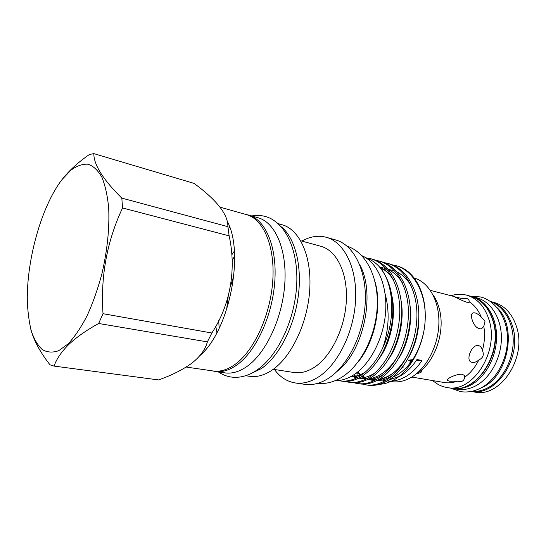 <?xml version="1.0" encoding="UTF-8"?>
<svg xmlns="http://www.w3.org/2000/svg" width="546" height="546" viewBox="0 0 546 546"><rect width="100%" height="100%" fill="white"/><g stroke="black" fill="none" stroke-linecap="round" stroke-linejoin="round"><path stroke-width="0.82" d="M212.312 370.857L215.104 371.444C222.045 372.447 229.286 370.297 236.834 365.001C255.828 351.651 272.413 316.059 274.795 281.47C277.259 246.84 265.472 219.581 248.539 215.042L245.748 214.441M215.104 371.444L224.959 372.884C231.961 373.887 239.25 371.778 246.84 366.543C265.929 353.344 282.507 318.093 284.787 283.79C287.155 249.447 275.198 222.352 258.121 217.765L248.539 215.042M487.339 388.056C501.658 380.849 512.646 361.752 513.192 342.376C513.779 322.986 503.978 306.149 490.349 301.46C500.921 304.805 508.306 313.015 512.489 326.092C522.72 356.879 496.416 396.799 471.102 391.455C476.535 391.892 481.947 390.759 487.339 388.056M479.982 388.459L482.596 387.25C508.469 375.668 517.396 326.781 497.222 307.814M450.32 388.056L457.084 389.237C463.158 390.206 469.26 389.134 475.402 386.022C490.103 378.514 501.283 358.326 501.399 338.261C501.576 318.181 490.854 301.399 476.644 297.741L469.99 296.055M452.231 388.438C458.299 389.407 464.4 388.329 470.543 385.196C485.244 377.641 496.444 357.33 496.587 337.169C496.785 316.987 486.083 300.136 471.887 296.485M421.86 370.475C422.27 371.676 421.007 372.631 418.086 373.355M482.405 350.436C484.302 354.791 483.094 357.978 478.787 359.998C476.467 361.937 474.235 362.735 472.092 362.394L471.273 362.141C465.288 360.183 471.983 343.871 478.439 345.57L479.17 345.802C480.855 346.574 481.934 348.116 482.405 350.436C484.63 342.281 485.094 334.261 483.811 326.365L481.47 328.863C477.184 329.033 474.003 325.764 471.921 319.055C471.021 315.615 471.41 313.554 473.102 312.878C475.464 312.455 478.194 313.909 481.299 317.246L485.019 321.225L483.811 326.365M464.626 377.259C464.114 381.053 461.663 382.357 457.275 381.176L449.495 381.224L447.351 380.446C445.263 379.231 456.811 373.45 462.346 374.324L464.516 375.518L464.626 377.259C470.406 373.123 475.129 367.369 478.787 359.998M439.025 381.64L436.868 381.279M453.903 296.601L462.428 298.682C466.871 297.795 469.144 298.812 469.239 301.74L469.15 302.348L466.789 302.231C462.291 300.976 453.521 296.062 452.668 296.15L430.337 290.349M451.023 295.72C456.272 294.028 461.452 293.844 466.577 295.154C477.436 298.314 484.978 306.736 489.202 320.413C499.365 352.259 472.153 393.618 446.846 387.483C441.632 386.588 436.971 384.295 432.876 380.61M490.322 301.44L493.802 302.361C504.709 305.528 512.325 313.773 516.646 327.102C527.027 358.121 500.081 398.123 474.631 392.042L471.075 391.455M457.275 381.176C452.859 382.787 448.519 383.237 444.246 382.521L411.8 377.054M432.971 294.779C435.831 298.833 437.974 303.637 439.387 309.186C445.591 331.784 434.718 362.769 417.192 373.362M469.239 301.74C474.488 305.166 478.508 310.34 481.299 317.246M357.917 362.175C374.549 342.485 382.207 306.661 375.082 281.893M335.121 380.692C340.895 380.78 346.73 379.074 352.62 375.552C369.656 365.376 383.729 338.841 385.613 311.984C387.544 285.108 377.204 262.08 361.841 255.678M401.911 367.827L403.651 366.898M62.162 179.395L70.919 170.175C76.849 165.861 82.569 163.868 88.083 164.209C93.352 165.998 97.939 170.304 101.843 177.129C105.221 185.374 107.507 195.714 108.702 208.156C109.582 228.61 107.269 250.682 101.781 274.365C97.652 289.489 92.718 303.378 86.978 316.018C80.931 327.566 74.672 336.834 68.202 343.816L58.763 350.668C52.716 352.818 47.236 352.463 42.315 349.617C37.824 345.454 34.173 339.312 31.361 331.19C29.081 322.14 27.723 311.848 27.3 300.3C26.747 258.818 41.789 205.644 62.162 179.395M93.816 153.617L194.083 183.401C216.905 200.198 228.167 214.619 227.873 226.665L229.129 235.852C236.548 269.267 230.473 304.641 211.862 332.992L207.371 341.885C205.398 349.406 200.266 356.47 191.967 363.07C183.081 369.553 171.963 375.17 158.606 379.927L54.061 366.086C56.531 359.022 61.398 351.856 68.666 344.601C76.351 337.312 86.343 330.269 98.649 323.485L103.01 313.697C100.484 276.406 106.989 241.161 122.543 207.965L121.819 198.123C103.119 179.668 93.789 164.831 93.816 153.617L89.414 154.491C78.385 162.148 69.424 170.291 62.537 178.911M227.402 221.546C244.745 253.876 228.951 331.299 199.966 355.542M387.305 380.924L391.55 381.606C397.822 382.589 404.183 381.299 410.626 377.743C426.092 369.144 438.254 346.307 438.882 323.669C439.578 301.01 428.856 282.18 414.223 278.057M392.526 264.906L395.754 265.602C412.182 269.847 424.713 290.199 425.232 314.312C425 289.639 412.919 269.99 397.256 266.018L395.754 265.602M365.697 384.814L367.574 385.101C374.051 386.158 380.855 384.63 387.988 380.521C405.303 369.908 418.216 344.533 418.802 316.816C419.26 290.636 406.722 268.652 389.4 263.855L387.558 263.349C404.866 268.141 417.39 290.158 416.926 316.38C416.325 344.151 403.405 369.581 386.097 380.214C378.972 384.336 372.167 385.872 365.69 384.814L362.442 384.097M384.275 262.646L387.558 263.349M357.227 383.51L359.132 383.804C365.581 384.855 372.365 383.306 379.477 379.149C396.758 368.42 409.691 342.813 410.333 314.865C410.838 288.472 398.368 266.352 381.101 261.568L379.231 261.056C396.485 265.834 408.934 287.988 408.422 314.421C407.766 342.424 394.826 368.086 377.559 378.842C370.447 383.005 363.67 384.561 357.22 383.51L353.917 382.773M375.894 260.346L379.231 261.056M350.546 382.487C356.975 383.531 363.732 381.954 370.83 377.75C388.07 366.905 401.023 341.059 401.72 312.878C402.272 286.275 389.878 264.011 372.672 259.248L370.768 258.722C387.96 263.486 400.334 285.776 399.768 312.435C399.065 340.663 386.104 366.564 368.878 377.436C361.786 381.654 355.03 383.231 348.607 382.186L345.256 381.429M365.922 257.835L370.768 258.722M383.053 347.106C377.306 360.073 369.642 369.703 360.046 376.017C352.975 380.275 346.246 381.886 339.858 380.842L341.83 381.142C348.218 382.186 354.955 380.582 362.032 376.337C377.238 366.011 387.162 348.614 391.803 324.14C394.935 299.385 390.643 280.084 378.91 266.25C393.973 282.2 396.314 319.499 383.053 347.106C389.045 328.917 389.728 311.138 385.107 293.768M339.858 380.842L338.336 380.555M336.971 371.478C363.547 351.815 375.982 293.652 359.766 264.837M274.426 369.478C280.05 377.109 286.971 381.599 295.188 382.944L304.818 384.343C312.223 385.408 319.84 383.572 327.661 378.822C347.345 366.844 363.725 334.418 365.254 302.504C366.864 270.563 353.747 244.847 335.688 239.953L326.324 237.298C318.277 235.162 310.121 236.425 301.87 241.093M295.188 382.944C302.552 384.002 310.135 382.125 317.936 377.32C337.551 365.206 353.958 332.446 355.569 300.259C357.275 268.038 344.28 242.158 326.324 237.298M273.28 369.301L293.96 372.502C300.491 373.498 307.214 371.812 314.114 367.458C331.047 356.715 345.038 328.303 346.355 300.546C347.747 272.761 336.534 250.409 320.939 246.321L300.75 240.786M245.618 375.709L249.747 376.317C256.873 377.341 264.271 375.314 271.935 370.243C291.209 357.446 307.719 323.13 309.746 289.626C311.868 256.081 299.536 229.443 282.139 224.761L278.132 223.628M249.87 374.078L261.322 368.605C278.576 356.852 293.939 327.675 298.171 296.894C302.423 266.1 295.099 237.913 281.34 226.856M229.825 227.539L228.139 228.235M186.2 367.048L213.22 370.987C220.14 371.983 227.354 369.833 234.882 364.537C253.815 351.18 270.359 315.602 272.747 281.04C275.225 246.43 263.506 219.212 246.635 214.694L220.072 207.159M392.472 377.423L396.594 375.389C410.271 366.871 419.294 352.443 423.676 332.111M379.34 384.316C384.05 384.111 388.793 382.691 393.564 380.071C411.616 370.529 425.989 341.496 425.232 314.312M366.134 257.971C370.823 259.5 375.082 262.264 378.91 266.25M416.161 360.701L421.997 360.483L416.932 359.541C412.114 366.885 406.565 372.379 400.279 376.003L388.779 380.03M421.997 360.483C417.178 367.792 411.629 373.246 405.344 376.856C399.276 380.234 393.277 381.586 387.339 380.903M233.825 275.948L230.46 286.37M228.18 296.519L226.583 309.848M234.596 256.033L232.105 260.783M218.748 320.673L219.137 328.337M412.039 360.613L408.449 360.223L412.762 359.589M411.95 360.776L410.189 361.527L409.793 362.175L411.288 361.711M385.421 380.617L382.043 380.071L385.415 380.617M386.029 380.255L382.07 380.064M202.675 351.924L203.132 352.388M234.343 251.133L231.757 254.88M215.793 326.249L216.905 332.705M103.01 313.697L211.862 332.992M229.129 235.852L122.543 207.965M207.371 341.885L98.649 323.485M30.583 328.358C33.333 339.612 39.803 351.774 50 364.851L54.061 366.086M121.819 198.123L227.873 226.665M410.189 361.527L411.322 360.299M470.427 296.171C481.47 299.392 489.127 307.848 493.407 321.539C503.637 353.262 476.433 394.267 450.771 388.131C476.105 394.253 503.282 353.091 493.086 321.362C488.847 307.732 481.292 299.338 470.427 296.171L466.577 295.154M356.449 372.952L357.753 374.153M358.988 375.177L360.087 375.989M363.035 377.771L365.991 379.06M367.554 379.566L374.631 380.46M377.62 380.214C389.68 377.975 399.761 369.54 407.855 354.907M354.525 376.358L357.275 377.6M358.838 378.132L365.861 379.122M368.816 378.917C380.221 377.013 390.001 369.212 398.157 355.528M357.398 372.222L360.913 375.457M362.073 376.31L366.502 378.794M367.949 379.368L374.126 380.705M376.522 380.78C381.947 380.698 387.442 378.794 393.004 375.068M408.272 358.101C416.762 343.338 420.181 326.883 418.516 308.729M410.981 285.462C407.186 279.299 402.559 274.822 397.092 272.045M394.71 270.973L388.199 269.301M386.595 269.144L381.429 269.274M353.665 374.904L357.821 377.313M359.268 377.914L365.417 379.34M367.786 379.45C373.082 379.436 378.474 377.648 383.961 374.078M398.696 358.394C407.801 344.642 412.728 322.188 409.848 304.484M402.259 282.637C398.464 276.638 393.878 272.311 388.506 269.656M386.138 268.625L379.62 267.042M354.402 377.62L356.565 377.955M358.913 378.091C364.086 378.153 369.369 376.474 374.774 373.055M388.998 358.524C399.201 344.116 404.641 319.219 401.01 300.355M393.393 279.777C389.605 273.949 385.067 269.765 379.791 267.233M350.58 376.713C355.419 376.699 360.38 375.129 365.458 372.003M379.19 358.504C390.472 343.516 396.382 316.195 392.001 296.314M251.706 215.943C256.422 215.069 261.049 215.274 265.581 216.55C285.667 222.202 298.785 250.901 296.642 285.763C294.553 320.686 277.614 356.456 256.518 370.372C247.993 375.955 239.578 378.173 231.279 377.04C226.617 376.351 222.311 374.645 218.359 371.922M450.6 388.117L460.531 391.612C467.158 392.649 473.764 391.537 480.35 388.274C495.98 380.439 507.473 359.753 507.493 339.175C507.582 318.591 496.191 301.023 480.76 296.983L470.27 296.109M473.095 312.878L472.263 313.377M446.846 387.483L450.771 388.131M447.351 380.446L447.201 379.825M471.273 362.141L470.761 361.875M350.552 382.487L348.614 382.186M347.14 246.219C365.95 252.122 378.651 277.204 377.211 306.763C375.832 336.343 360.572 366.182 340.929 377.771C333.21 382.289 325.512 384.138 317.833 383.306M408.517 353.535C399.508 370.516 389.714 377.122 378.863 379.518M375.866 379.818L368.727 378.958M367.151 378.446L362.428 376.085M361.213 375.252L357.575 372.079"/></g></svg>
